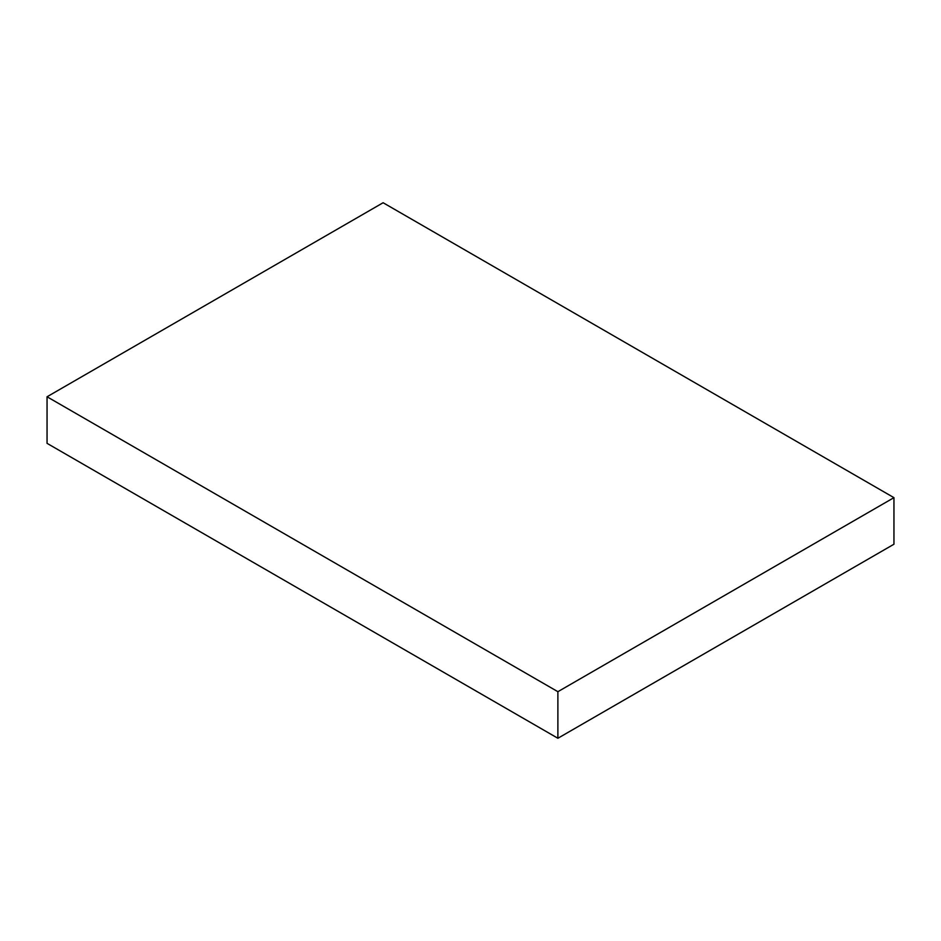 <?xml version="1.0" encoding="UTF-8"?>
<svg xmlns="http://www.w3.org/2000/svg" width="941" height="941" viewBox="0 0 941 941"><rect width="100%" height="100%" fill="white"/><g stroke="black" fill="none" stroke-linecap="round" stroke-linejoin="round"><path stroke-width="1.41" d="M47.05 443.34L47.05 396.773L557.884 691.694L557.884 738.262L47.05 443.34L557.884 738.262L557.884 691.694L893.95 497.66L893.95 544.227L557.884 738.262L893.95 544.227L893.95 497.66L383.116 202.738L47.05 396.773L47.05 443.34M47.05 396.773L557.884 691.694L893.95 497.66L383.116 202.738L47.05 396.773"/></g></svg>
